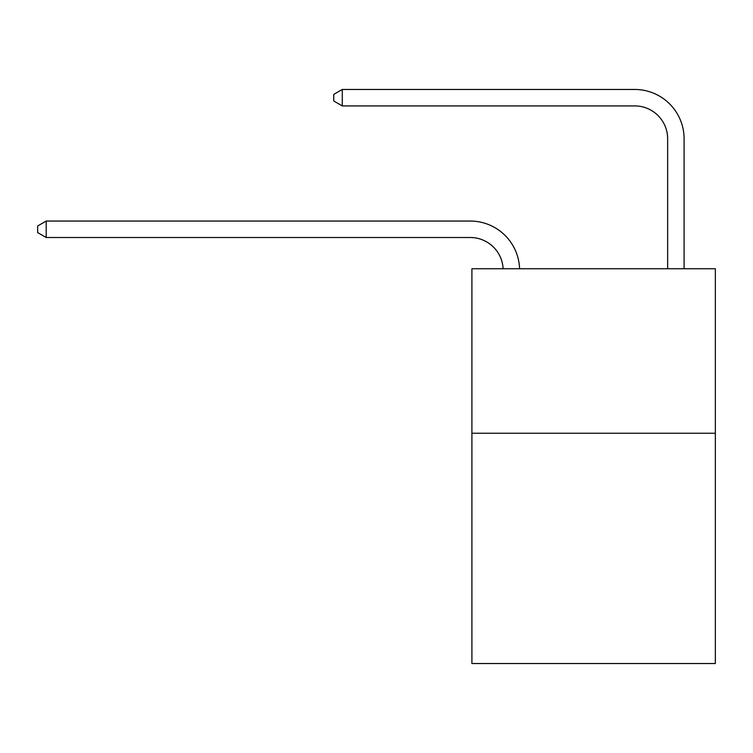 <?xml version="1.0" encoding="UTF-8"?>
<svg xmlns="http://www.w3.org/2000/svg" width="753" height="753" viewBox="0 0 753 753"><rect width="100%" height="100%" fill="white"/><g stroke="black" fill="none" stroke-linecap="round" stroke-linejoin="round"><path stroke-width="1.13" d="M715.35 433.248L715.35 663.534L471.905 663.534L471.905 268.755L715.35 268.755L715.35 433.248L471.905 433.248M503.117 268.755A32.897 32.897 0 0 0 470.258 237.506A32.897 32.897 0 0 1 503.117 268.755A32.897 32.897 0 0 0 470.258 237.506A32.897 32.897 0 0 1 503.117 268.755A32.897 32.897 0 0 0 470.258 237.506A32.897 32.897 0 0 1 503.117 268.755A32.897 32.897 0 0 0 470.258 237.506A32.897 32.897 0 0 1 503.117 268.755A32.897 32.897 0 0 0 470.258 237.506A32.897 32.897 0 0 1 503.117 268.755A32.897 32.897 0 0 0 470.258 237.506A32.897 32.897 0 0 1 503.117 268.755A32.897 32.897 0 0 0 470.258 237.506A32.897 32.897 0 0 1 503.117 268.755A32.897 32.897 0 0 0 470.258 237.506A32.897 32.897 0 0 1 503.117 268.755A32.897 32.897 0 0 0 470.258 237.506A32.897 32.897 0 0 1 503.117 268.755A32.897 32.897 0 0 0 470.258 237.506A32.897 32.897 0 0 1 503.117 268.755A32.897 32.897 0 0 0 470.258 237.506A32.897 32.897 0 0 1 503.117 268.755A32.897 32.897 0 0 0 470.258 237.506A32.897 32.897 0 0 1 503.117 268.755A32.897 32.897 0 0 0 470.258 237.506A32.897 32.897 0 0 1 503.117 268.755A32.897 32.897 0 0 0 470.258 237.506A32.897 32.897 0 0 1 503.117 268.755A32.897 32.897 0 0 0 470.258 237.506A32.897 32.897 0 0 1 503.117 268.755A32.897 32.897 0 0 0 470.258 237.506A32.897 32.897 0 0 1 503.117 268.755A32.897 32.897 0 0 0 470.258 237.506A32.897 32.897 0 0 1 503.117 268.755A32.897 32.897 0 0 0 470.258 237.506A32.897 32.897 0 0 1 503.117 268.755A32.897 32.897 0 0 0 470.258 237.506A32.897 32.897 0 0 1 503.117 268.755A32.897 32.897 0 0 0 470.258 237.506A32.897 32.897 0 0 1 503.117 268.755A32.897 32.897 0 0 0 470.258 237.506A32.897 32.897 0 0 1 503.117 268.755A32.897 32.897 0 0 0 470.258 237.506L46.206 237.506L37.65 232.573L37.65 225.994L46.206 221.053L470.258 221.053A49.35 49.35 0 0 1 519.579 268.755M667.647 268.755L667.647 138.816A32.897 32.897 0 0 0 634.751 105.909L342.286 105.909L333.73 100.977L333.73 94.398L342.286 89.466L634.751 89.466A49.35 49.35 0 0 1 684.101 138.816L684.101 268.755M46.206 221.053L470.258 221.053L46.206 221.053L470.258 221.053L46.206 221.053L470.258 221.053L46.206 221.053L470.258 221.053L46.206 221.053L470.258 221.053L46.206 221.053L470.258 221.053L46.206 221.053L470.258 221.053L46.206 221.053L470.258 221.053L46.206 221.053L470.258 221.053L46.206 221.053L470.258 221.053L46.206 221.053L470.258 221.053L46.206 221.053L470.258 221.053L46.206 221.053L470.258 221.053L46.206 221.053L470.258 221.053L46.206 221.053L470.258 221.053L46.206 221.053L470.258 221.053L46.206 221.053L470.258 221.053L46.206 221.053L470.258 221.053L46.206 221.053L470.258 221.053L46.206 221.053L470.258 221.053L46.206 221.053L470.258 221.053L46.206 221.053L46.206 237.506M667.647 138.816A32.897 32.897 0 0 0 634.751 105.909A32.897 32.897 0 0 1 667.647 138.816A32.897 32.897 0 0 0 634.751 105.909A32.897 32.897 0 0 1 667.647 138.816A32.897 32.897 0 0 0 634.751 105.909A32.897 32.897 0 0 1 667.647 138.816A32.897 32.897 0 0 0 634.751 105.909A32.897 32.897 0 0 1 667.647 138.816A32.897 32.897 0 0 0 634.751 105.909A32.897 32.897 0 0 1 667.647 138.816A32.897 32.897 0 0 0 634.751 105.909A32.897 32.897 0 0 1 667.647 138.816A32.897 32.897 0 0 0 634.751 105.909A32.897 32.897 0 0 1 667.647 138.816A32.897 32.897 0 0 0 634.751 105.909A32.897 32.897 0 0 1 667.647 138.816A32.897 32.897 0 0 0 634.751 105.909A32.897 32.897 0 0 1 667.647 138.816A32.897 32.897 0 0 0 634.751 105.909A32.897 32.897 0 0 1 667.647 138.816A32.897 32.897 0 0 0 634.751 105.909A32.897 32.897 0 0 1 667.647 138.816A32.897 32.897 0 0 0 634.751 105.909A32.897 32.897 0 0 1 667.647 138.816A32.897 32.897 0 0 0 634.751 105.909A32.897 32.897 0 0 1 667.647 138.816A32.897 32.897 0 0 0 634.751 105.909A32.897 32.897 0 0 1 667.647 138.816A32.897 32.897 0 0 0 634.751 105.909A32.897 32.897 0 0 1 667.647 138.816A32.897 32.897 0 0 0 634.751 105.909A32.897 32.897 0 0 1 667.647 138.816A32.897 32.897 0 0 0 634.751 105.909A32.897 32.897 0 0 1 667.647 138.816A32.897 32.897 0 0 0 634.751 105.909A32.897 32.897 0 0 1 667.647 138.816A32.897 32.897 0 0 0 634.751 105.909A32.897 32.897 0 0 1 667.647 138.816A32.897 32.897 0 0 0 634.751 105.909A32.897 32.897 0 0 1 667.647 138.816A32.897 32.897 0 0 0 634.751 105.909A32.897 32.897 0 0 1 667.647 138.816M342.286 89.466L634.751 89.466L342.286 89.466L634.751 89.466L342.286 89.466L634.751 89.466L342.286 89.466L634.751 89.466L342.286 89.466L634.751 89.466L342.286 89.466L634.751 89.466L342.286 89.466L634.751 89.466L342.286 89.466L634.751 89.466L342.286 89.466L634.751 89.466L342.286 89.466L634.751 89.466L342.286 89.466L634.751 89.466L342.286 89.466L634.751 89.466L342.286 89.466L634.751 89.466L342.286 89.466L634.751 89.466L342.286 89.466L634.751 89.466L342.286 89.466L634.751 89.466L342.286 89.466L634.751 89.466L342.286 89.466L634.751 89.466L342.286 89.466L634.751 89.466L342.286 89.466L634.751 89.466L342.286 89.466L634.751 89.466L342.286 89.466L342.286 105.909"/></g></svg>

